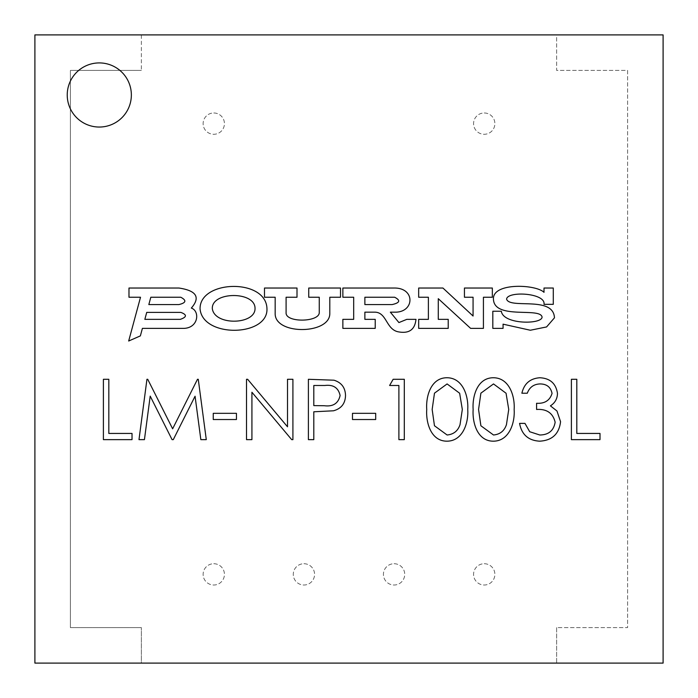 <?xml version="1.0" encoding="UTF-8"?>
<svg xmlns="http://www.w3.org/2000/svg" width="698" height="698" viewBox="0 0 698 698"><rect width="100%" height="100%" fill="white"/><g stroke="black" fill="none" stroke-linecap="round" stroke-linejoin="round"><path stroke-width="0.52" stroke-dasharray="3.49 2.62" d="M99.299 127.045A32.064 32.064 0 0 0 131.355 94.98A32.064 32.064 0 0 0 99.299 62.916A32.064 32.064 0 0 0 67.235 94.98A32.064 32.064 0 0 0 99.299 127.045M484.22 112.98A10.645 10.645 0 0 1 494.873 123.625A10.645 10.645 0 0 1 484.22 134.278A10.645 10.645 0 0 1 473.576 123.625A10.645 10.645 0 0 1 484.22 112.98A10.645 10.645 0 0 1 494.873 123.625A10.645 10.645 0 0 1 484.22 134.278A10.645 10.645 0 0 1 473.576 123.625A10.645 10.645 0 0 1 484.22 112.98M213.78 112.98A10.645 10.645 0 0 1 224.424 123.625A10.645 10.645 0 0 1 213.78 134.278A10.645 10.645 0 0 1 203.127 123.625A10.645 10.645 0 0 1 213.78 112.98A10.645 10.645 0 0 1 224.424 123.625A10.645 10.645 0 0 1 213.78 134.278A10.645 10.645 0 0 1 203.127 123.625A10.645 10.645 0 0 1 213.78 112.98M484.22 563.722A10.645 10.645 0 0 1 494.873 574.375A10.645 10.645 0 0 1 484.22 585.02A10.645 10.645 0 0 1 473.576 574.375A10.645 10.645 0 0 1 484.22 563.722A10.645 10.645 0 0 1 494.873 574.375A10.645 10.645 0 0 1 484.22 585.02A10.645 10.645 0 0 1 473.576 574.375A10.645 10.645 0 0 1 484.22 563.722M394.073 563.722A10.645 10.645 0 0 1 404.718 574.375A10.645 10.645 0 0 1 394.073 585.02A10.645 10.645 0 0 1 383.429 574.375A10.645 10.645 0 0 1 394.073 563.722A10.645 10.645 0 0 1 404.718 574.375A10.645 10.645 0 0 1 394.073 585.02A10.645 10.645 0 0 1 383.429 574.375A10.645 10.645 0 0 1 394.073 563.722M303.927 563.722A10.645 10.645 0 0 1 314.571 574.375A10.645 10.645 0 0 1 303.927 585.02A10.645 10.645 0 0 1 293.282 574.375A10.645 10.645 0 0 1 303.927 563.722A10.645 10.645 0 0 1 314.571 574.375A10.645 10.645 0 0 1 303.927 585.02A10.645 10.645 0 0 1 293.282 574.375A10.645 10.645 0 0 1 303.927 563.722M213.78 563.722A10.645 10.645 0 0 1 224.424 574.375A10.645 10.645 0 0 1 213.78 585.02A10.645 10.645 0 0 1 203.127 574.375A10.645 10.645 0 0 1 213.78 563.722A10.645 10.645 0 0 1 224.424 574.375A10.645 10.645 0 0 1 213.78 585.02A10.645 10.645 0 0 1 203.127 574.375A10.645 10.645 0 0 1 213.78 563.722M544.004 304.337L553.287 304.337L553.287 288.03L544.004 288.03L544.004 292.331C535.994 284.287 492.491 282.315 493.434 299.137C494.14 319.989 540.06 307.007 542.067 316.988C542.276 324.535 503.171 324.762 501.321 311.229L492.823 311.229L492.823 328.374L503.066 328.374L503.066 324.169L530.332 330.241L546.578 326.943L554.456 317.826C553.488 295.498 509.697 309.362 506.591 299.137C507.333 290.796 545.88 292.881 544.004 304.337M286.093 297.243L296.999 297.243L296.999 288.03L264.49 288.03L264.49 297.243L275.169 297.243L275.169 313.358C274.462 335.092 329.369 334.595 329.805 313.864L329.805 297.243L340.511 297.243L340.511 288.03L308.734 288.03L308.734 297.243L319.265 297.243L319.265 312.721C318.934 322.328 285.29 322.834 286.093 312.643L286.093 297.243M600.01 439.635L571.392 439.635L571.392 379.293L576.81 379.293L576.81 433.441L600.01 433.441L600.01 439.635M552.048 393.402C550.722 387.085 546.682 383.935 539.92 383.935C533.717 384.205 529.503 387.303 527.295 393.218L521.886 393.218C524.137 383.612 530.131 378.447 539.842 377.749C550.094 378.272 555.966 383.499 557.466 393.428C557.344 398.802 554.989 402.938 550.417 405.843L556.96 410.991L560.564 421.705C559.089 433.973 552.127 440.464 539.685 441.18C528.395 440.56 521.685 434.627 519.565 423.389L524.975 423.389L529.703 431.73L539.781 434.994C548.593 434.898 553.715 430.64 555.146 422.229C552.921 413.068 546.726 408.81 536.579 409.464L536.579 403.278C544.684 403.767 549.841 400.478 552.048 393.402M514.147 409.49C515.063 422.779 509.304 441.136 493.32 441.18C477.301 441.162 472.232 422.595 473.148 409.49C472.188 396.351 477.275 377.793 493.32 377.749C509.322 377.766 515.045 396.211 514.147 409.49M398.89 385.488L389.606 385.488L393.149 379.293L404.308 379.293L404.308 439.635L398.89 439.635L398.89 385.488M375.69 419.524L352.481 419.524L352.481 413.329L375.69 413.329L375.69 419.524M313.803 439.635L308.394 439.635L308.394 379.293L333.967 380.201C341.453 382.53 345.301 387.626 345.519 395.478C345.292 403.557 341.278 408.662 333.478 410.79L313.803 411.785L313.803 439.635M132.027 439.635L103.4 439.635L103.4 379.293L108.818 379.293L108.818 433.441L132.027 433.441L132.027 439.635M150.201 396.124L144.434 439.635L138.989 439.635L146.946 379.293L147.723 379.293L172.633 428.808L197.482 379.293L198.267 379.293L206.285 439.635L200.841 439.635L195.065 396.22L173.287 439.635L172.066 439.635L150.201 396.124M236.448 419.524L213.248 419.524L213.248 413.329L236.448 413.329L236.448 419.524M251.926 392.25L251.926 439.635L246.507 439.635L246.507 379.293L247.642 379.293L287.506 426.783L287.506 379.293L292.916 379.293L292.916 439.635L291.685 439.635L251.926 392.25M467.739 409.49C468.655 422.779 462.896 441.136 446.912 441.18C430.884 441.162 425.815 422.595 426.74 409.49C425.78 396.351 430.858 377.793 446.912 377.749C462.914 377.766 468.628 396.211 467.739 409.49M200.064 308.9C202.656 338.26 268.826 336.75 266.941 308.289C265.633 278.109 199.48 279.994 200.064 308.9M396.272 312.163C414.699 311.369 415.136 287.524 393.812 288.03L342.866 288.03L342.866 297.243L353.677 297.243L353.677 319.344L342.866 319.344L342.866 328.374L375.219 328.374L375.219 319.344L364.871 319.344L364.871 312.163L374.669 312.163C386.675 312.163 385.968 328.967 397.816 331.733C408.871 333.958 414.917 329.831 415.973 319.344L406.829 319.344L398.916 322.572L390.356 312.163L396.272 312.163M470.627 328.374L483.426 328.374L483.426 297.243L492.343 297.243L492.343 288.03L464.44 288.03L464.44 297.243L473.07 297.243L473.07 316.028L442.933 288.03L418.669 288.03L418.669 297.243L428.389 297.243L428.389 319.344L418.669 319.344L418.669 328.374L448.221 328.374L448.221 319.344L438.274 319.344L438.274 298.683L470.627 328.374M128.982 288.03L128.982 297.243L140.516 297.243L128.676 341.017L140.368 335.886L142.401 328.374L184.228 328.374C198.79 327.571 199.837 310.837 191.322 308.08C200.64 297.331 196.513 290.647 178.932 288.03L128.982 288.03M556.629 627.607L556.629 663.1L663.1 663.1L663.1 34.9L556.629 34.9L556.629 70.393L627.607 70.393L627.607 627.607L556.629 627.607L556.629 663.1L141.371 663.1L141.371 627.607L141.371 663.1L34.9 663.1L34.9 34.9L141.371 34.9L141.371 70.393L141.371 34.9L556.629 34.9L556.629 70.393L627.607 70.393L627.607 627.607L556.629 627.607M141.371 627.607L70.393 627.607L70.393 70.393L141.371 70.393L70.393 70.393L70.393 627.607L141.371 627.607M324.84 385.488L313.803 385.488L313.803 405.599L324.369 405.73C333.086 406.803 338.329 403.392 340.101 395.504C338.408 387.783 333.321 384.441 324.84 385.488M447.095 383.935L434.479 393.166L432.158 409.464L434.47 425.763L447.095 434.994C453.613 434.392 457.923 430.945 460.034 424.637L462.32 409.464L459.642 393.236L447.095 383.935M493.503 383.935L480.887 393.166L478.566 409.464L480.887 425.763L493.503 434.994C500.021 434.392 504.34 430.945 506.451 424.637L508.737 409.464L506.059 393.236L493.503 383.935M212.323 308.664C214.6 326.027 255.756 324.806 255.032 308.219C254.936 291.014 211.415 291.45 212.323 308.664M394.658 297.243L364.871 297.243L364.871 304.572L392.136 304.572C399.91 302.827 400.757 300.393 394.658 297.243M180.363 319.344C186.951 317.014 187.09 314.693 180.773 312.381L146.728 312.381L144.844 319.344L180.363 319.344M178.932 304.572C186.13 302.836 186.75 300.402 180.782 297.243L150.812 297.243L148.831 304.572L178.932 304.572"/><path stroke-width="1.05" d="M99.299 127.045A32.064 32.064 0 0 0 131.355 94.98A32.064 32.064 0 0 0 99.299 62.916A32.064 32.064 0 0 0 67.235 94.98A32.064 32.064 0 0 0 99.299 127.045M663.1 663.1L663.1 34.9L34.9 34.9L34.9 663.1L663.1 663.1M103.4 439.635L103.4 379.293L108.818 379.293L108.818 433.441L132.027 433.441L132.027 439.635L103.4 439.635M144.434 439.635L138.989 439.635L146.946 379.293L147.723 379.293L172.633 428.808L197.482 379.293L198.267 379.293L206.285 439.635L200.841 439.635L195.065 396.22L173.287 439.635L172.066 439.635L150.201 396.124L144.434 439.635M213.248 419.524L213.248 413.329L236.448 413.329L236.448 419.524L213.248 419.524M251.926 439.635L246.507 439.635L246.507 379.293L247.642 379.293L287.506 426.783L287.506 379.293L292.916 379.293L292.916 439.635L291.685 439.635L251.926 392.25L251.926 439.635M308.394 439.635L308.394 379.293L333.967 380.201C341.453 382.53 345.301 387.626 345.519 395.478C345.292 403.557 341.278 408.662 333.478 410.79L313.803 411.785L313.803 439.635L308.394 439.635M313.803 385.488L313.803 405.599L324.369 405.73C333.086 406.803 338.329 403.392 340.101 395.504C338.408 387.783 333.321 384.441 324.84 385.488L313.803 385.488M352.481 419.524L352.481 413.329L375.69 413.329L375.69 419.524L352.481 419.524M389.606 385.488L393.149 379.293L404.308 379.293L404.308 439.635L398.89 439.635L398.89 385.488L389.606 385.488M446.912 441.18C430.884 441.162 425.815 422.595 426.74 409.49C425.78 396.351 430.858 377.793 446.912 377.749C462.914 377.766 468.628 396.211 467.739 409.49C468.655 422.779 462.896 441.136 446.912 441.18M432.158 409.464L434.47 425.763L447.095 434.994C453.613 434.392 457.923 430.945 460.034 424.637L462.32 409.464L459.642 393.236L447.095 383.935L434.479 393.166L432.158 409.464M493.32 441.18C477.301 441.162 472.232 422.595 473.148 409.49C472.188 396.351 477.275 377.793 493.32 377.749C509.322 377.766 515.045 396.211 514.147 409.49C515.063 422.779 509.304 441.136 493.32 441.18M478.566 409.464L480.887 425.763L493.503 434.994C500.021 434.392 504.34 430.945 506.451 424.637L508.737 409.464L506.059 393.236L493.503 383.935L480.887 393.166L478.566 409.464M539.92 383.935C533.717 384.205 529.503 387.303 527.295 393.218L521.886 393.218C524.137 383.612 530.131 378.447 539.842 377.749C550.094 378.272 555.966 383.499 557.466 393.428C557.344 398.802 554.989 402.938 550.417 405.843L556.96 410.991L560.564 421.705C559.089 433.973 552.127 440.464 539.685 441.18C528.395 440.56 521.685 434.627 519.565 423.389L524.975 423.389L529.703 431.73L539.781 434.994C548.593 434.898 553.715 430.64 555.146 422.229C552.921 413.068 546.726 408.81 536.579 409.464L536.579 403.278C544.684 403.767 549.841 400.478 552.048 393.402C550.722 387.085 546.682 383.935 539.92 383.935M571.392 439.635L571.392 379.293L576.81 379.293L576.81 433.441L600.01 433.441L600.01 439.635L571.392 439.635M200.064 308.9C202.656 338.26 268.826 336.75 266.941 308.289C265.633 278.109 199.48 279.994 200.064 308.9M212.323 308.664C214.6 326.027 255.756 324.806 255.032 308.219C254.936 291.014 211.415 291.45 212.323 308.664M396.272 312.163C414.699 311.369 415.136 287.524 393.812 288.03L342.866 288.03L342.866 297.243L353.677 297.243L353.677 319.344L342.866 319.344L342.866 328.374L375.219 328.374L375.219 319.344L364.871 319.344L364.871 312.163L374.669 312.163C386.675 312.163 385.968 328.967 397.816 331.733C408.871 333.958 414.917 329.831 415.973 319.344L406.829 319.344L398.916 322.572L390.356 312.163L396.272 312.163M394.658 297.243L364.871 297.243L364.871 304.572L392.136 304.572C399.91 302.827 400.757 300.393 394.658 297.243M286.093 297.243L296.999 297.243L296.999 288.03L264.49 288.03L264.49 297.243L275.169 297.243L275.169 313.358C274.462 335.092 329.369 334.595 329.805 313.864L329.805 297.243L340.511 297.243L340.511 288.03L308.734 288.03L308.734 297.243L319.265 297.243L319.265 312.721C318.934 322.328 285.29 322.834 286.093 312.643L286.093 297.243M470.627 328.374L483.426 328.374L483.426 297.243L492.343 297.243L492.343 288.03L464.44 288.03L464.44 297.243L473.07 297.243L473.07 316.028L442.933 288.03L418.669 288.03L418.669 297.243L428.389 297.243L428.389 319.344L418.669 319.344L418.669 328.374L448.221 328.374L448.221 319.344L438.274 319.344L438.274 298.683L470.627 328.374M544.004 304.337L553.287 304.337L553.287 288.03L544.004 288.03L544.004 292.331C535.994 284.287 492.491 282.315 493.434 299.137C494.14 319.989 540.06 307.007 542.067 316.988C542.276 324.535 503.171 324.762 501.321 311.229L492.823 311.229L492.823 328.374L503.066 328.374L503.066 324.169L530.332 330.241L546.578 326.943L554.456 317.826C553.488 295.498 509.697 309.362 506.591 299.137C507.333 290.796 545.88 292.881 544.004 304.337M180.363 319.344C186.951 317.014 187.09 314.693 180.773 312.381L146.728 312.381L144.844 319.344L180.363 319.344M128.982 288.03L128.982 297.243L140.516 297.243L128.676 341.017L140.368 335.886L142.401 328.374L184.228 328.374C198.79 327.571 199.837 310.837 191.322 308.08C200.64 297.331 196.513 290.647 178.932 288.03L128.982 288.03M178.932 304.572C186.13 302.836 186.75 300.402 180.782 297.243L150.812 297.243L148.831 304.572L178.932 304.572"/></g></svg>
